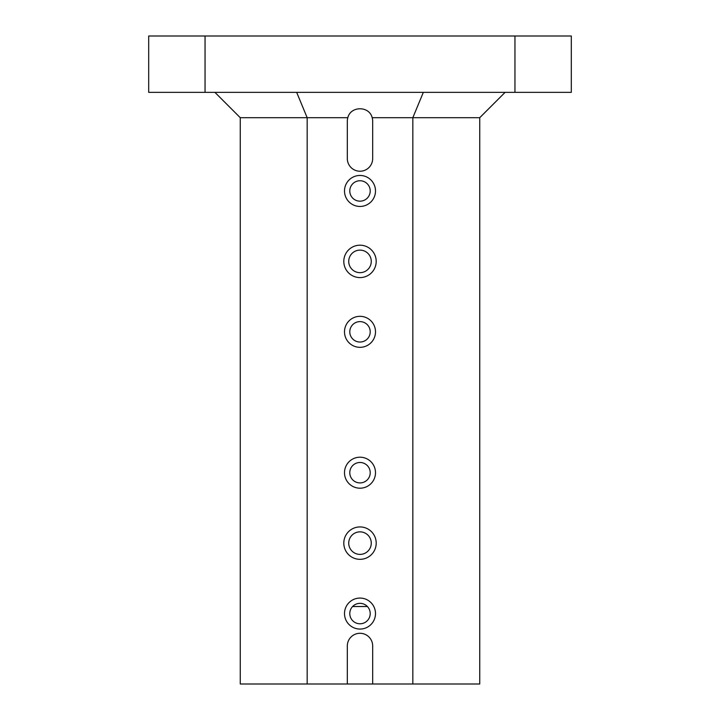 <?xml version="1.0" encoding="UTF-8"?>
<svg xmlns="http://www.w3.org/2000/svg" width="720" height="720" viewBox="0 0 720 720"><rect width="100%" height="100%" fill="white"/><g stroke="black" fill="none" stroke-linecap="round" stroke-linejoin="round"><path stroke-width="1.08" d="M148.698 92.349L205.047 92.349L205.047 36L148.698 36L148.698 92.349M412.83 684L412.83 117.702L372.177 117.702C369.36 105.804 350.64 105.804 347.823 117.702L240.264 117.702L240.264 684L479.736 684L479.736 117.702L412.83 117.702L423.333 92.349M505.098 92.349L479.736 117.702M343.8 261.387A16.2 16.2 0 0 1 368.1 247.365A16.2 16.2 0 0 1 368.1 275.418A16.2 16.2 0 0 1 343.8 261.387M343.8 543.132A16.2 16.2 0 0 1 368.1 529.101A16.2 16.2 0 0 1 368.1 557.163A16.2 16.2 0 0 1 343.8 543.132M344.502 613.566A15.498 15.498 0 0 1 367.749 600.147A15.498 15.498 0 0 1 367.749 626.985A15.498 15.498 0 0 1 344.502 613.566M344.502 472.698A15.498 15.498 0 0 1 367.749 459.279A15.498 15.498 0 0 1 367.749 486.117A15.498 15.498 0 0 1 344.502 472.698M344.502 331.83A15.498 15.498 0 0 1 367.749 318.402A15.498 15.498 0 0 1 367.749 345.249A15.498 15.498 0 0 1 344.502 331.83M344.502 190.953A15.498 15.498 0 0 1 367.749 177.534A15.498 15.498 0 0 1 367.749 204.372A15.498 15.498 0 0 1 344.502 190.953M372.681 684L372.681 645.966A12.681 12.681 0 0 0 360 633.285A12.681 12.681 0 0 0 347.319 645.966L347.319 684M347.823 117.702A12.681 12.681 0 0 0 347.319 121.23L347.319 158.553A12.681 12.681 0 0 0 360 171.234A12.681 12.681 0 0 0 372.681 158.553L372.681 121.23A12.681 12.681 0 0 0 372.177 117.702M307.17 684L307.17 117.702L296.667 92.349M205.047 92.349L571.302 92.349L571.302 36L205.047 36M514.953 92.349L514.953 36M214.902 92.349L240.264 117.702M367.398 606.519L352.602 606.519A10.215 10.215 0 0 1 370.215 613.566A10.215 10.215 0 0 1 356.211 623.052A10.215 10.215 0 0 1 352.602 606.519M349.785 190.953A10.215 10.215 0 0 1 360 180.747A10.215 10.215 0 0 1 370.215 190.953A10.215 10.215 0 0 1 360 201.168A10.215 10.215 0 0 1 349.785 190.953M370.215 331.83A10.215 10.215 0 0 1 360 342.036A10.215 10.215 0 0 1 349.785 331.83A10.215 10.215 0 0 1 360 321.615A10.215 10.215 0 0 1 370.215 331.83M370.215 472.698A10.215 10.215 0 0 1 360 482.913A10.215 10.215 0 0 1 349.785 472.698A10.215 10.215 0 0 1 360 462.483A10.215 10.215 0 0 1 370.215 472.698M371.268 543.132A11.268 11.268 0 0 1 354.366 552.888A11.268 11.268 0 0 1 354.366 533.367A11.268 11.268 0 0 1 371.268 543.132M371.268 261.387A11.268 11.268 0 0 1 354.366 271.152A11.268 11.268 0 0 1 354.366 251.631A11.268 11.268 0 0 1 371.268 261.387"/></g></svg>

